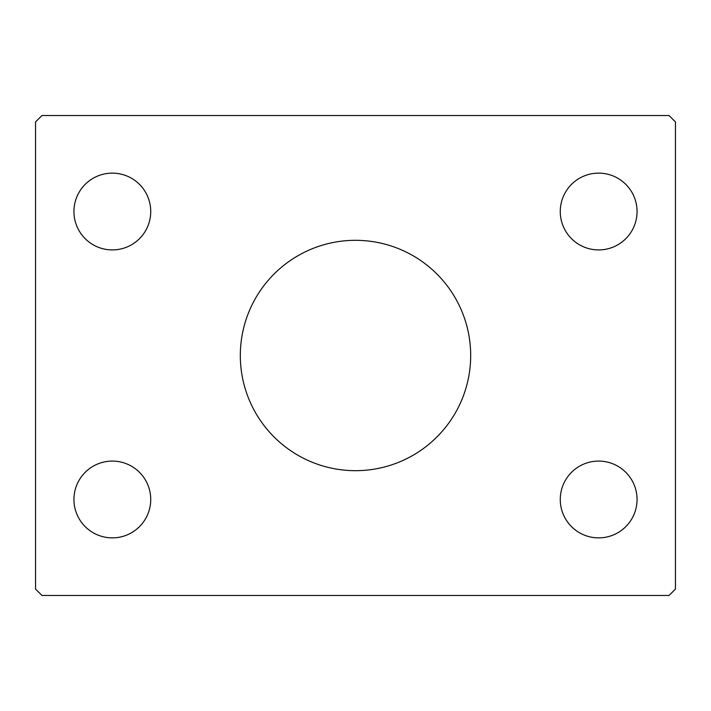 <?xml version="1.0" encoding="UTF-8"?>
<svg xmlns="http://www.w3.org/2000/svg" width="711" height="711" viewBox="0 0 711 711"><rect width="100%" height="100%" fill="white"/><g stroke="black" fill="none" stroke-linecap="round" stroke-linejoin="round"><path stroke-width="1.07" d="M470.682 355.5A115.182 115.182 0 0 0 355.5 240.318A115.182 115.182 0 0 0 240.318 355.5A115.182 115.182 0 0 0 355.5 470.682A115.182 115.182 0 0 0 470.682 355.5M637.056 499.478A38.394 38.394 0 0 0 598.662 461.083A38.394 38.394 0 0 0 560.268 499.478A38.394 38.394 0 0 0 598.662 537.872A38.394 38.394 0 0 0 637.056 499.478M150.732 211.523A38.394 38.394 0 0 0 112.338 173.129A38.394 38.394 0 0 0 73.944 211.523A38.394 38.394 0 0 0 112.338 249.917A38.394 38.394 0 0 0 150.732 211.523M150.732 499.478A38.394 38.394 0 0 0 112.338 461.083A38.394 38.394 0 0 0 73.944 499.478A38.394 38.394 0 0 0 112.338 537.872A38.394 38.394 0 0 0 150.732 499.478M637.056 211.523A38.394 38.394 0 0 0 598.662 173.129A38.394 38.394 0 0 0 560.268 211.523A38.394 38.394 0 0 0 598.662 249.917A38.394 38.394 0 0 0 637.056 211.523M669.051 115.538L41.949 115.538L35.55 121.936L35.55 589.063L41.949 595.462L669.051 595.462L675.45 589.063L675.45 121.936L669.051 115.538"/></g></svg>
